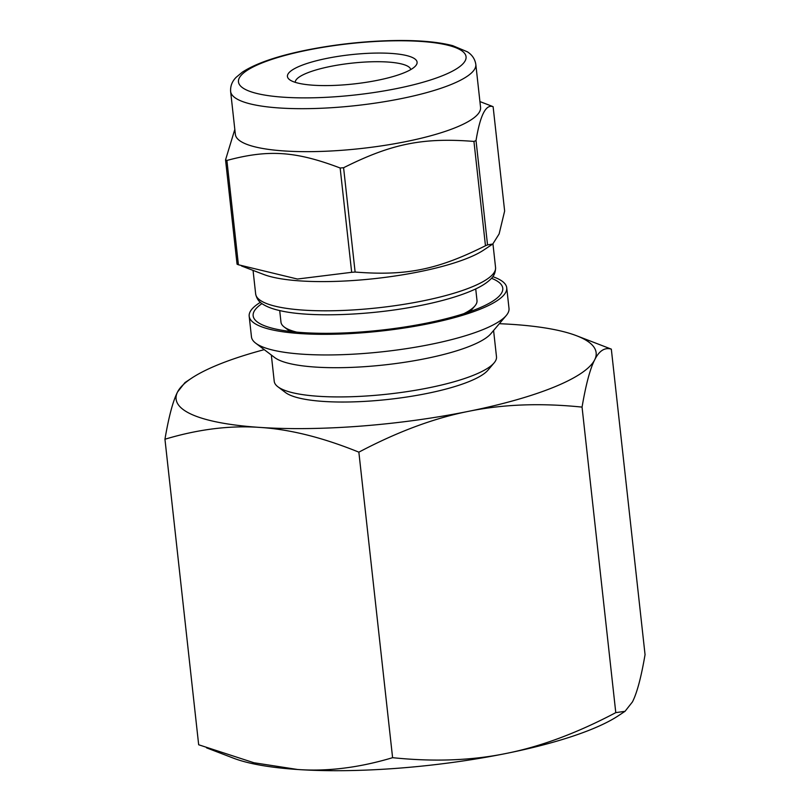 <?xml version="1.0" encoding="UTF-8"?>
<svg xmlns="http://www.w3.org/2000/svg" width="810" height="810" viewBox="0 0 810 810"><rect width="100%" height="100%" fill="white"/><g stroke="black" fill="none" stroke-linecap="round" stroke-linejoin="round"><path stroke-width="1.21" d="M234.819 129.418L225.544 159.864L237.057 264.182A145.527 32.805 173.7 0 0 238.413 264.769L226.901 160.451C268.393 149.283 295.569 151.095 340.149 167.994L351.672 272.312L297.412 279.035L238.413 264.769M493.118 106.707L504.64 211.025L499.122 233.938L492.794 244.012L487.539 244.893L476.027 140.576C480.178 115.253 485.868 103.963 493.118 106.707A145.527 32.805 173.7 0 0 492.45 106.414A145.527 32.805 173.7 0 0 491.761 106.13L479.915 101.574M343.592 167.731C391.574 143.704 422.86 137.386 473.941 141.426L485.463 245.744C437.471 269.77 406.195 276.078 355.114 272.049L343.592 167.731A145.527 32.805 173.7 0 1 340.149 167.994M492.794 244.012L483.479 250.199A120.68 27.206 173.7 0 1 375.364 278.539A120.68 27.206 173.7 0 1 263.685 274.458L241.491 265.964M487.539 244.893A145.527 32.805 173.7 0 1 485.463 245.744M355.114 272.049A145.527 32.805 173.7 0 1 351.672 272.312M476.027 140.576A145.527 32.805 173.7 0 1 473.941 141.426M491.478 278.275A125.56 28.299 173.7 0 1 492.814 278.822A125.56 28.299 173.7 0 1 500.094 295.113A125.56 28.299 173.7 0 1 381.065 330.136A125.56 28.299 173.7 0 1 257.266 321.924A125.56 28.299 173.7 0 1 261.994 303.608M492.784 276.676A129.549 29.2 173.7 0 1 496.469 278.083A129.549 29.2 173.7 0 1 506.726 287.793A129.549 29.2 173.7 0 1 381.166 331.037A129.549 29.2 173.7 0 1 249.186 316.224A129.549 29.2 173.7 0 1 260.375 302.332M506.726 287.793L509.004 308.418A129.549 29.2 173.7 0 1 506.25 315.515A129.549 29.2 173.7 0 1 383.444 351.661A129.549 29.2 173.7 0 1 255.697 343.177A129.549 29.2 173.7 0 1 251.465 336.849L249.186 316.224M506.25 315.515L490.89 333.679A111.8 25.201 173.7 0 1 384.902 364.865A111.8 25.201 173.7 0 1 274.661 357.544L255.697 343.177M493.584 330.49L496.489 356.764A111.8 25.201 173.7 0 1 494.11 362.89A111.8 25.201 173.7 0 1 388.122 394.085A111.8 25.201 173.7 0 1 277.881 386.765A111.8 25.201 173.7 0 1 274.225 381.297L271.33 355.023M494.11 362.89L487.964 370.16A104.703 23.601 173.7 0 1 388.709 399.37A104.703 23.601 173.7 0 1 285.464 392.516L277.881 386.765M475.723 288.927L476.999 300.53A98.607 22.224 173.7 0 1 474.903 305.937A98.607 22.224 173.7 0 1 463.796 313.683M296.733 332.13A98.607 22.224 173.7 0 1 284.199 326.987A98.607 22.224 173.7 0 1 280.979 322.177L279.703 310.564M295.245 82.336A58.117 13.102 173.7 0 1 341.293 64.527A58.117 13.102 173.7 0 1 406.195 65.468A58.117 13.102 173.7 0 1 410.761 69.589M411.925 57.287A65.215 14.701 173.7 0 1 415.712 65.742A65.215 14.701 173.7 0 1 353.879 83.936A65.215 14.701 173.7 0 1 289.575 79.674A65.215 14.701 173.7 0 1 331.229 57.54A65.215 14.701 173.7 0 1 411.925 57.287M475.814 64.385L480.563 107.345A123.343 27.803 173.7 0 1 361.017 148.524A123.343 27.803 173.7 0 1 235.366 134.419L230.627 91.459C230.293 86.042 232.136 81.334 236.135 77.325L242.352 72.151C255.889 63.352 277.384 55.971 306.868 50.017C337.132 44.034 367.406 40.864 397.7 40.5C420.522 40.328 438.868 42.059 452.719 45.674L467.35 51.799C472.139 54.837 474.954 59.039 475.814 64.385A123.343 27.803 173.7 0 1 356.268 105.553A123.343 27.803 173.7 0 1 230.627 91.459M226.901 160.451A145.527 32.805 173.7 0 1 225.544 159.864M499.335 323.696A211.299 47.628 173.7 0 1 512.345 324.395A211.299 47.628 173.7 0 1 576.447 335.694A211.299 47.628 173.7 0 1 594.672 359.842A211.299 47.628 173.7 0 1 468.443 411.358A211.299 47.628 173.7 0 1 259.889 427.417A211.299 47.628 173.7 0 1 177.562 391.969A211.299 47.628 173.7 0 1 191.606 378.179A211.299 47.628 173.7 0 1 264.242 349.647M468.443 411.358C502.899 404.271 540.766 402.853 582.056 407.106C585.924 384.426 590.136 368.671 594.672 359.842C599.177 350.76 604.726 347.186 611.327 349.13L645.054 654.662C641.176 677.342 636.974 693.097 632.438 701.926L625.037 711.312L615.782 712.638C577.216 733.01 540.695 746.607 506.209 753.442C471.754 760.529 433.876 761.947 392.597 757.684L358.86 452.162C397.426 431.791 433.957 418.183 468.443 411.358M615.782 712.638L582.056 407.106M392.597 757.684C359.265 767.688 327.615 771.626 297.655 769.5L253.905 762.747L198.673 744.765L164.946 439.233C198.278 429.229 229.929 425.291 259.889 427.417C289.818 429.29 322.815 437.532 358.86 452.162M611.327 349.13L576.447 335.694M191.606 378.179L184.964 382.583L177.562 391.969C173.026 400.788 168.824 416.542 164.946 439.233M625.037 711.312L618.394 715.716A211.299 47.628 173.7 0 1 506.209 753.442A211.299 47.628 173.7 0 1 297.655 769.5A211.299 47.628 173.7 0 1 233.553 758.201L206.56 747.853M307.668 50.119A114.463 25.799 173.7 0 1 465.254 60.629A114.463 25.799 173.7 0 1 283.885 97.23A114.463 25.799 173.7 0 1 307.668 50.119M492.956 243.901L495.558 267.472A120.68 27.206 173.7 0 1 378.594 307.749A120.68 27.206 173.7 0 1 255.656 293.949L253.054 270.388M470.164 311.546L474.903 305.937M290.051 331.422L284.199 326.987M495.558 267.472C495.629 272.332 493.948 276.271 490.526 279.288C486.931 282.822 481.717 286.163 474.883 289.322C459.705 296.268 439.182 302.12 413.313 306.868C365.857 315.657 309.41 317.409 280.523 310.757C273.243 309.177 267.472 307.061 263.209 304.428C259.17 302.221 256.659 298.728 255.656 293.949"/></g></svg>
